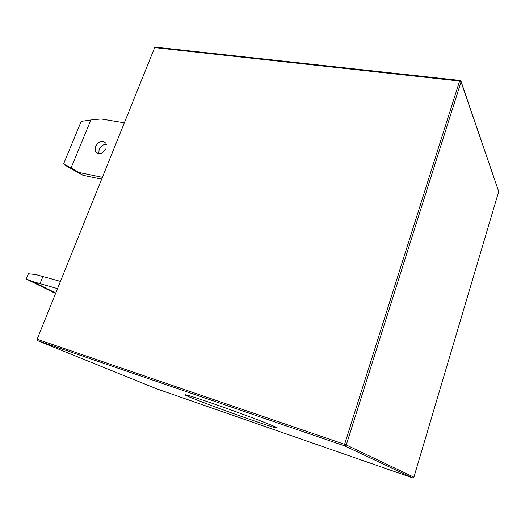 <?xml version="1.0" encoding="UTF-8"?>
<svg xmlns="http://www.w3.org/2000/svg" width="525" height="525" viewBox="0 0 525 525"><rect width="100%" height="100%" fill="white"/><g stroke="black" fill="none" stroke-linecap="round" stroke-linejoin="round"><path stroke-width="0.79" d="M249.769 419.363C221.918 409.736 185.358 395.935 184.971 394.82C184.984 394.262 193.417 396.867 210.262 402.642C238.829 412.44 277.213 426.956 277.331 427.934C277.134 428.492 267.947 425.637 249.769 419.363M106.089 148.503C102.611 153.956 99.094 155.006 95.55 151.666L95.504 146.528C99.008 141.061 102.532 140.037 106.076 143.456L106.089 148.503M106.437 144.349C103.228 144.355 100.787 146.062 99.12 149.461L98.798 153.687M37.38 340.587L156.614 388.822L412.571 477.855L344.584 445.863L37.38 340.587L37.137 339.255L344.603 444.334L459.598 81.034L154.672 47.591L37.137 339.255M154.672 47.591L155.42 47.145M66.275 165.913L63.564 163.925L81.198 121.4L90.851 119.976L71.059 167.987L79.222 172.515L82.97 175.278L66.275 165.913M124.359 122.817L101.154 118.972L90.851 119.976M71.059 167.987L63.564 163.925M82.97 175.278L101.64 179.189M79.222 172.515L102.388 177.332M55.755 293.055L32.924 281.643L57.533 288.645M55.578 293.501L26.25 279.011L28.416 273.755L35.825 274.575L60.454 281.4M43.017 276.294L40.103 283.441M26.25 279.011L32.924 281.643M460.123 80.456L459.598 81.034L461.055 81.802L346.277 444.957L413.89 477.179L498.717 191.559L460.661 80.725M498.409 190.673L461.101 81.559L459.92 80.43L155.092 47.106M498.671 191.717L413.91 477.192L412.571 477.855M344.603 444.334L344.584 445.863L346.277 444.957L344.603 444.334M97.853 153.51L95.55 151.666M413.123 477.894L413.91 477.192"/></g></svg>
